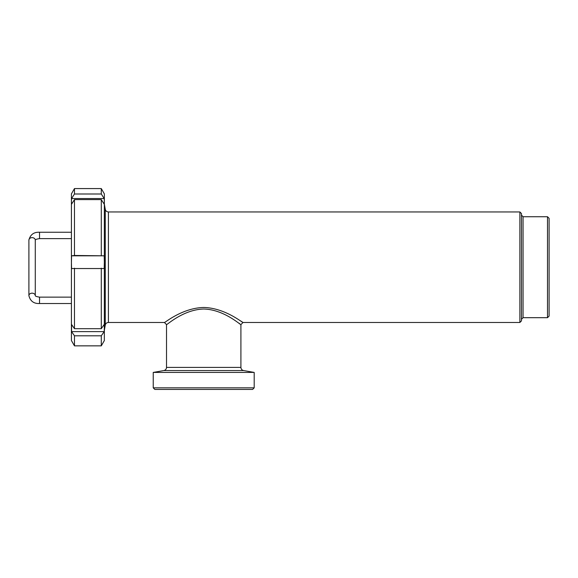 <?xml version="1.0" encoding="UTF-8"?>
<svg xmlns="http://www.w3.org/2000/svg" width="578" height="578" viewBox="0 0 578 578"><rect width="100%" height="100%" fill="white"/><g stroke="black" fill="none" stroke-linecap="round" stroke-linejoin="round"><path stroke-width="0.87" d="M547.503 267.217L547.503 317.69L549.1 316.101L549.1 218.332L547.503 216.736L547.503 267.217M519.875 322.473L519.875 211.953L521.472 213.549L521.472 320.884L519.875 322.473L243.035 322.473C242.905 323.16 225.326 307.951 203.694 307.467C182.012 308.002 164.528 323.174 164.398 322.473L108.404 322.473C106.72 322.596 105.68 323.47 105.261 325.111L104.351 330.262M240.397 320.768L243.035 322.473L240.91 324.598C240.78 325.313 224.17 309.526 203.716 309.013C183.197 309.555 166.645 325.327 166.522 324.598L164.398 322.473M239.834 323.825L238.866 323.138M71.412 232.248L39.528 232.248C33.842 231.988 30.302 234.617 28.9 240.123L28.9 295.647A3.186 2.478 0 0 1 32.065 293.169A3.186 2.478 0 0 1 35.272 295.611L35.28 295.647M74.475 345.854L74.475 335.804L71.571 331.613L71.571 324.489L74.475 328.687L101.287 328.687L104.192 324.489L104.351 328.051L104.351 340.543L101.287 345.854L74.475 345.854L71.412 340.543L71.412 193.89L74.475 188.573L74.475 193.998L101.287 193.998L101.287 188.573L74.475 188.573M71.412 263.019L71.571 255.816L74.475 255.469L104.192 255.816L104.351 262.181L104.192 268.539L71.571 268.539L71.412 262.181M74.475 328.687L74.475 268.192M101.287 328.687L101.287 268.192M101.287 345.854L101.287 335.804L104.192 331.613L104.351 328.051L104.351 193.89L101.287 188.573M101.287 193.998L104.192 198.543L104.351 201.346L104.351 197.394M104.192 255.816L71.571 255.816M74.475 255.469L74.475 199.605L71.571 204.142L71.412 201.346L71.571 198.543L74.475 193.998M101.287 335.804L74.475 335.804M101.287 255.469L101.287 199.605L74.475 199.605M104.351 201.346L104.192 204.142L101.287 199.605M104.192 198.543L71.571 198.543M104.192 331.613L71.571 331.613M153.235 387.831L154.832 389.428L252.6 389.428L254.197 387.831L153.235 387.831L153.235 372.42L254.197 372.42L254.197 387.831M547.503 216.736L523.061 216.736L523.061 317.69L547.503 317.69M519.875 211.953L108.404 211.953L108.404 322.473M108.404 211.953C106.72 211.837 105.68 210.956 105.261 209.315L105.261 325.111M39.528 232.248L39.528 238.627L71.412 238.627M28.9 240.123A3.186 2.478 0 0 1 32.086 237.645A3.186 2.478 0 0 1 35.28 240.123L35.28 295.611M28.9 295.647C30.302 301.152 33.842 303.775 39.528 303.515L39.528 297.143C36.551 296.644 35.128 296.131 35.272 295.604M243.548 370.549C241.907 370.13 241.033 369.082 240.91 367.406L166.522 367.406C166.406 369.082 165.525 370.13 163.885 370.549L243.548 370.549L254.197 372.42M523.061 317.69L521.472 319.287M523.061 216.736L521.472 215.139M105.261 209.315L104.351 204.164M35.272 240.166C35.337 239.53 36.754 239.017 39.528 238.627M39.528 303.515L71.412 303.515M39.528 297.143L71.412 297.143M163.885 370.549L153.235 372.42M240.91 367.406L240.91 324.598M166.522 367.406L166.522 324.598"/></g></svg>
